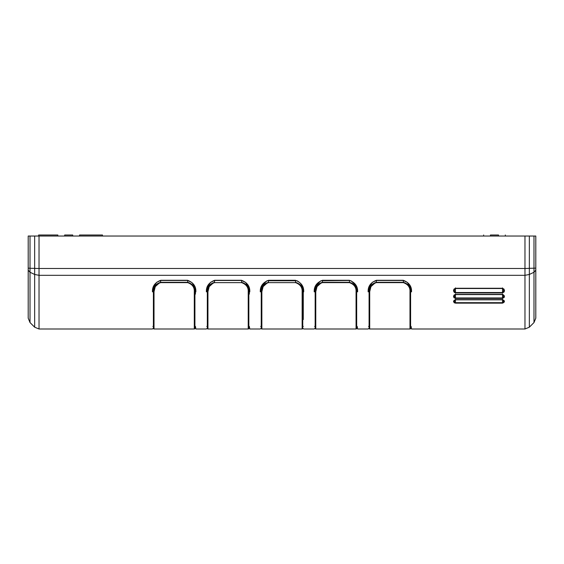 <?xml version="1.0" encoding="UTF-8"?>
<svg xmlns="http://www.w3.org/2000/svg" width="564" height="564" viewBox="0 0 564 564"><rect width="100%" height="100%" fill="white"/><g stroke="black" fill="none" stroke-linecap="round" stroke-linejoin="round"><path stroke-width="0.85" d="M524.971 275.324L524.971 329.002L524.971 236.034L535.8 236.034L535.8 318.166L535.8 270.177L535.8 318.166L535.8 270.177L533.988 272.257L533.988 322.552L533.988 272.257L529.349 274.457L529.349 327.183L529.349 274.457L524.971 275.324L39.029 275.324L39.029 329.002L39.029 275.324L34.651 274.457L34.651 327.183L34.651 274.457L30.012 272.257L30.012 322.552L30.012 272.257L28.2 270.177L28.2 318.166L28.2 236.034L30.012 236.034L28.2 236.034L28.2 268.126L30.012 268.274L30.012 272.257M529.349 274.457L529.349 236.034L39.029 236.034L39.029 268.499L30.012 268.274L30.012 236.034L39.029 236.034L34.651 236.034L34.651 274.457M533.988 272.257L533.988 236.034L535.8 236.034M314.642 291.623L314.226 291.884C314.226 340.903 314.226 340.903 314.226 291.884C313.951 286.385 316.707 282.522 322.495 280.287L349.349 280.287C355.137 282.508 357.893 286.378 357.611 291.884C357.611 340.903 357.611 340.903 357.611 291.884L357.202 291.623C357.202 340.437 357.202 340.437 357.202 291.623L355.398 284.933L350.977 280.773L349.349 280.484L320.916 280.752L316.362 285.095L314.642 291.623C314.642 340.437 314.642 340.437 314.642 291.623L314.642 288.62M454.196 294.916L453.646 296.995M453.675 297.087L454.239 297.947M504.089 297.531L504.294 297.087M504.308 297.059L504.399 296.424M504.399 296.389L504.322 295.867M502.538 299.646C505.027 300.845 505.027 302.015 502.538 303.143L455.437 303.143C452.948 302.015 452.948 300.845 455.437 299.646L502.538 299.646L502.538 299.202L502.538 299.646M455.437 292.935C452.913 291.426 452.913 289.868 455.437 288.26L502.538 288.26C505.062 289.868 505.062 291.426 502.538 292.935L455.437 292.935L454.196 290.305M411.121 288.62L411.121 291.623L410.585 287.978L407.434 282.43L403.267 280.484L376.414 280.484L372.43 282.254C368.518 287.33 369.265 286.956 368.56 291.623C368.56 340.437 368.56 340.437 368.56 291.623L368.151 291.884C368.151 340.903 368.151 340.903 368.151 291.884C367.876 286.385 370.633 282.515 376.414 280.287L403.267 280.287C409.055 282.522 411.812 286.385 411.537 291.884L411.537 291.842M502.538 294.38C505.041 295.755 505.041 297.094 502.538 298.398L455.437 298.398C452.934 297.094 452.934 295.755 455.437 294.38L502.538 294.38L502.538 293.971L502.538 294.38M454.161 302.692L454.549 302.938M504.301 301.994L504.272 300.795M454.196 288.888L453.83 289.473M453.632 290.072L454.316 292.49M504.004 292.082L504.258 291.553M504.153 289.494L503.779 288.888M195.44 291.623C195.44 340.437 195.44 340.437 195.44 291.623L195.849 291.884C195.849 340.903 195.849 340.903 195.849 291.884L195.313 289.875C195.137 289.431 195.384 286.815 191.753 282.43L187.586 280.484L160.733 280.484L156.743 282.254C152.83 287.33 153.584 286.956 152.879 291.623C152.879 340.437 152.879 340.437 152.879 291.623L152.463 291.884C152.463 340.903 152.463 340.903 152.463 291.884C152.188 286.385 154.945 282.515 160.733 280.287L187.586 280.287C193.374 282.522 196.131 286.385 195.849 291.884L195.849 291.842M260.307 291.884L260.723 291.623C260.723 340.437 260.723 340.437 260.723 291.623L260.307 291.884C260.307 340.903 260.307 340.903 260.307 291.884C260.025 286.385 262.782 282.522 268.57 280.287L295.43 280.287C301.218 282.508 303.968 286.378 303.693 291.884C303.693 340.903 303.693 340.903 303.693 291.884L303.277 291.623C303.277 340.437 303.277 340.437 303.277 291.623L302.064 286.11C301.909 286.272 301.712 283.361 297.059 280.773L266.998 280.752L262.436 285.095L260.723 291.623L260.723 288.62M249.358 291.623L249.774 291.884C249.774 340.903 249.774 340.903 249.774 291.884L249.358 291.623C249.358 340.437 249.358 340.437 249.358 291.623L248.823 287.978L245.671 282.43L241.505 280.484L214.651 280.484L210.668 282.254C206.755 287.33 207.503 286.956 206.798 291.623C206.798 340.437 206.798 340.437 206.798 291.623L206.389 291.884C206.389 340.903 206.389 340.903 206.389 291.884C206.114 286.385 208.863 282.515 214.651 280.287L241.505 280.287C247.293 282.522 250.049 286.385 249.774 291.884L249.774 291.842M410.641 288.162L410.606 291.299C410.874 286.977 408.463 283.981 403.373 282.296L376.308 282.296C371.225 283.974 368.814 286.977 369.082 291.299L369.082 328.382A0.62 0.62 0 0 0 369.702 329.002L369.702 291.694C369.455 287.344 371.662 284.327 376.308 282.634L403.373 282.634C408.026 284.327 410.232 287.344 409.986 291.694L410.606 291.299L410.606 328.382A0.62 0.62 0 0 1 409.986 329.002L369.702 329.002M356.723 288.162L356.681 291.299C356.949 286.977 354.537 283.981 349.454 282.296L322.389 282.296C317.306 283.974 314.895 286.977 315.156 291.299L315.156 328.382A0.62 0.62 0 0 0 315.777 329.002L315.777 291.694C315.537 287.344 317.736 284.327 322.389 282.634L349.454 282.634C354.107 284.327 356.307 287.344 356.06 291.694L356.681 291.299L356.681 328.382A0.62 0.62 0 0 1 356.06 329.002L315.777 329.002M454.196 290.404L454.224 290.784M503.779 290.34L502.538 292.533L455.437 292.533L455.437 288.507L502.538 288.507L503.779 290.284M454.196 300.986L455.437 299.822L502.538 299.822L503.779 300.986L502.538 302.685L455.437 302.685L454.21 301.254M503.779 296.015L502.538 297.961L455.437 297.961L454.196 296.015L455.437 294.584L502.538 294.584L503.779 296.114M411.537 291.884L411.121 291.623C411.121 340.437 411.121 340.437 411.121 291.623L411.537 291.884C411.537 340.903 411.537 340.903 411.537 291.884M535.8 318.166L533.988 322.552L529.349 327.183L524.971 329.002L411.537 329.002L411.121 326.415L410.606 326.415M368.56 328.586L368.151 329.002L357.611 329.002L357.202 326.415L356.681 326.415M368.56 288.162C368.56 338.661 368.56 338.661 368.56 288.162M369.082 288.035L369.082 291.299L369.046 288.162M375.271 282.761L370.957 286.625L369.702 291.694L369.082 291.299M315.156 288.162L314.642 288.239L315.156 289.001L315.156 291.299L315.156 288.035M321.346 282.761L317.038 286.625L315.777 291.694L315.156 291.299M302.762 288.035L302.762 291.299C303.03 286.977 300.619 283.981 295.529 282.296L295.529 280.484M261.238 288.035L261.238 291.299L261.238 289.001L260.723 288.239L261.238 288.162M268.471 280.484L268.471 282.296C263.381 283.974 260.97 286.977 261.238 291.299L261.238 328.382A0.62 0.62 0 0 0 261.858 329.002L261.858 291.694L261.238 291.299M214.546 280.484L214.546 282.296C209.463 283.974 207.051 286.977 207.319 291.299L207.284 288.162M248.879 288.162L248.844 291.299C249.112 286.977 246.701 283.981 241.611 282.296L241.611 280.484M248.844 288.162L248.844 288.169C248.844 338.654 248.844 338.654 248.844 288.162L248.844 288.035M206.798 291.623L206.798 288.62M302.142 329.002A0.62 0.62 0 0 0 302.762 328.382L302.762 291.299L302.142 291.694L302.142 329.002L261.858 329.002M267.428 282.761L263.12 286.625L261.858 291.694C261.618 287.344 263.818 284.327 268.471 282.634L295.529 282.634C300.182 284.327 302.389 287.344 302.142 291.694M303.277 319.577L303.277 288.162M260.723 328.586L260.307 329.002L249.774 329.002L249.358 326.415L248.844 326.415M249.358 288.162L249.358 294.126M213.509 282.761L209.195 286.625L207.94 291.694C207.693 287.344 209.9 284.327 214.546 282.634L241.611 282.634C246.264 284.327 248.463 287.344 248.223 291.694L248.844 291.299L248.844 328.382A0.62 0.62 0 0 1 248.223 329.002L207.94 329.002A0.62 0.62 0 0 1 207.319 328.382L207.319 291.299L207.94 291.694L207.94 329.002M159.584 282.761L155.276 286.625L154.014 291.694L153.394 291.299L153.394 288.035M153.394 291.299L153.394 328.382A0.62 0.62 0 0 0 154.014 329.002L154.014 291.694C153.775 287.344 155.974 284.327 160.627 282.634L160.627 282.296C155.544 283.974 153.133 286.977 153.394 291.299M194.918 288.035L194.918 288.162C194.918 338.654 194.918 338.654 194.918 288.162L194.918 291.299C195.186 286.977 192.775 283.981 187.692 282.296L160.627 282.296L160.627 280.484M194.298 329.002A0.62 0.62 0 0 0 194.918 328.382L194.918 291.299L194.298 291.694L194.298 329.002L154.014 329.002M160.627 282.634L187.692 282.634C192.345 284.327 194.545 287.344 194.298 291.694M195.44 288.162L195.44 294.126M206.798 328.586L206.389 329.002L195.849 329.002L195.44 326.415L194.918 326.415M152.879 288.162C152.879 338.661 152.879 338.661 152.879 288.162M64.663 236.034L64.663 234.998C55.871 234.998 55.871 234.998 64.663 234.998L72.721 234.998C81.512 234.998 81.512 234.998 72.721 234.998L72.721 236.034M490.454 236.034L490.454 234.998C481.663 234.998 481.663 234.998 490.454 234.998L498.513 234.998C507.304 234.998 507.304 234.998 498.513 234.998L498.513 236.034M79.538 236.034L79.538 234.998L102.472 234.998L102.472 236.034M38.634 236.034L38.634 234.998L57.845 234.998L57.845 236.034M535.8 268.126L524.971 268.499L39.029 268.499L39.029 275.324M455.437 294.471L455.437 298.398M502.538 298.398L502.538 294.471M455.437 294.38L455.437 293.971L455.437 294.38M502.538 287.887L502.538 288.26M455.437 288.26L455.437 287.887M502.538 292.935L502.538 288.507M455.437 299.456L455.437 303.143M502.538 303.143L502.538 299.456M455.437 299.646L455.437 299.202L455.437 299.646M403.373 282.634L403.373 280.484M376.308 280.484L376.308 282.634M409.986 291.694L409.986 329.002M349.454 282.634L349.454 280.484M322.389 280.484L322.389 282.634M356.06 291.694L356.06 329.002M268.471 282.634L295.529 282.634M241.611 282.634L214.546 282.634M248.223 291.694L248.223 329.002M187.692 282.634L187.692 280.484M314.642 328.586L314.226 329.002L303.693 329.002L303.277 328.586M152.879 328.586L152.463 329.002L39.029 329.002L34.651 327.183L30.012 322.552L28.2 318.166M455.437 288.507L454.196 290.284M368.56 326.415L369.082 326.415M315.156 326.937L314.642 326.415M206.798 326.415L207.319 326.415M261.238 326.937L260.723 326.415M303.277 326.415L302.762 326.415M152.879 326.415L153.394 326.415M483.637 236.034L483.637 234.998M505.33 236.034L505.33 234.998"/></g></svg>
